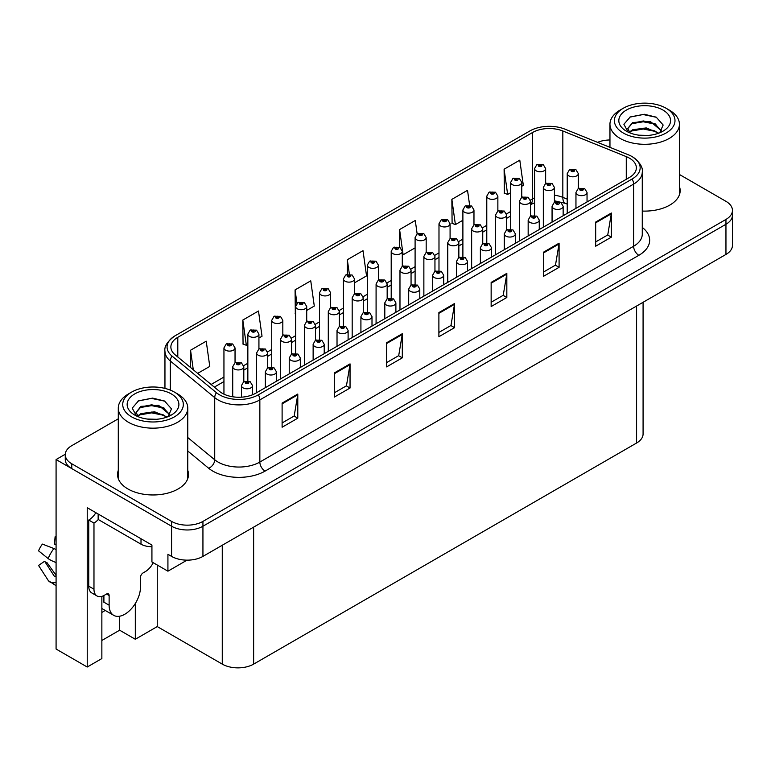 <?xml version="1.0" encoding="UTF-8"?>
<svg xmlns="http://www.w3.org/2000/svg" width="771" height="771" viewBox="0 0 771 771"><rect width="100%" height="100%" fill="white"/><g stroke="black" fill="none" stroke-linecap="round" stroke-linejoin="round"><path stroke-width="1.16" d="M101.859 612.425A23.65 13.656 120 0 0 102.909 611.866A23.65 13.656 120 0 0 105.145 610.391M101.859 596.349L101.859 658.569L87.229 667.021L87.229 507.703L151.926 545.058L151.926 561.953L167.924 571.186L167.924 554.291L171.576 556.402A22.176 12.799 0 0 0 202.937 556.402L725.954 254.44A22.176 12.799 0 0 0 732.45 245.39L732.45 215.215A22.176 12.799 0 0 1 725.954 224.265A22.176 12.799 0 0 0 732.45 215.215L732.45 210.387A22.176 12.799 0 0 0 725.954 201.337L679.424 174.477M187.035 560.151L167.924 571.186M118.291 418.807L71.761 445.667A22.176 12.799 0 0 0 65.265 454.726A22.176 12.799 0 0 0 71.761 463.776L171.576 521.408A22.176 12.799 0 0 0 202.937 521.408L202.937 526.227L725.954 224.265L202.937 526.227A22.176 12.799 0 0 1 171.576 526.227A22.176 12.799 0 0 0 202.937 526.227L202.937 556.402M87.229 667.021L56.081 649.037L56.081 459.555L171.576 526.227L71.761 468.604A22.176 12.799 0 0 1 65.265 459.555L65.265 454.726M65.284 454.235L56.081 459.555M643.081 302.29L643.081 433.967A22.176 12.799 180 0 1 636.595 443.017L253.63 664.12A22.176 12.799 180 0 1 222.27 664.12L157.255 626.582L157.255 565.037M157.255 626.582L135.311 639.255L135.311 603.52M101.859 640.47L119.63 630.206L135.311 639.255M119.63 630.206L119.63 616.222M118.291 470.329A35.476 20.48 0 0 0 117.549 474.483A35.476 20.48 0 0 0 127.938 488.968A35.476 20.48 0 0 0 166.603 493.411A35.476 20.48 0 0 0 188.5 474.483A35.476 20.48 0 0 0 187.767 470.329M118.291 475.158A35.476 20.48 0 0 0 117.799 476.902M629.435 158.161A23.65 13.656 180 0 1 636.354 167.818A23.65 13.656 180 0 1 629.435 177.465L255.664 393.258A23.65 13.656 180 0 1 219.571 391.437L175.142 354.814A23.65 13.656 180 0 1 170.873 346.979A23.65 13.656 180 0 1 177.793 337.322L532.539 132.516A23.65 13.656 180 0 1 562.83 130.983L626.274 156.629A23.65 13.656 180 0 1 629.435 158.161M632.114 156.609A27.448 15.844 0 0 0 628.452 154.836L565.008 129.181A27.448 15.844 0 0 0 529.85 130.964L175.113 335.77A27.448 15.844 0 0 0 174.728 335.992A27.448 15.844 0 0 0 172.029 356.067L216.458 392.699A27.448 15.844 0 0 0 258.352 394.81L632.114 179.017A27.448 15.844 0 0 0 632.499 156.831A27.448 15.844 0 0 0 632.114 156.609M282.109 403.098L282.109 427.24L297.789 418.181L297.789 394.048L282.109 403.098M282.109 422.951L294.185 415.983L297.722 394.848A5.908 3.412 -120 0 0 297.789 394.048M294.079 416.041L297.789 418.181M334.373 372.923L334.373 397.065L350.044 388.015L350.044 363.873L334.373 372.923M334.373 392.776L346.449 385.808L349.986 364.673A5.908 3.412 -120 0 0 350.044 363.873M346.343 385.866L350.044 388.015M386.628 342.758L386.628 366.89L402.308 357.84L402.308 333.698L386.628 342.758M386.628 362.611L398.703 355.633L402.24 334.508A5.908 3.412 -120 0 0 402.308 333.698M398.597 355.701L402.308 357.84M595.675 222.067L595.675 246.2L611.345 237.15L611.345 213.018L595.675 222.067M595.675 241.921L607.75 234.953L611.287 213.818A5.908 3.412 -120 0 0 611.345 213.018M607.644 235.01L611.345 237.15M543.41 252.233L543.41 276.375L559.091 267.325L559.091 243.183L543.41 252.233M543.41 272.096L555.486 265.118L559.023 243.983A5.908 3.412 -120 0 0 559.091 243.183M555.38 265.185L559.091 267.325M491.146 282.408L491.146 306.55L506.826 297.5L506.826 273.358L491.146 282.408M491.146 302.261L503.222 295.293L506.769 274.158A5.908 3.412 -120 0 0 506.826 273.358M503.116 295.351L506.826 297.5M438.892 312.583L438.892 336.715L454.572 327.665L454.572 303.533L438.892 312.583M438.892 332.436L450.968 325.468L454.505 304.333A5.908 3.412 -120 0 0 454.572 303.533M450.862 325.526L454.572 327.665M642.272 211.061A35.476 20.48 0 0 0 680.167 190.63A35.476 20.48 0 0 0 679.424 186.466M202.937 521.408L725.954 219.436A22.176 12.799 0 0 0 732.45 210.387M609.957 139.965A22.176 12.799 0 0 0 597.564 142.346M258.931 338.016L262.024 336.233L258.487 311.012L242.807 320.061L243.058 344.059M197.675 373.386L209.77 366.408L206.223 341.187L190.553 350.236L190.553 367.507M417.14 233.815L415.27 220.496L399.59 229.546L399.59 247.221M469.635 205.308L467.525 190.321L451.854 199.371L452.105 223.368M521.755 186.283L523.326 185.368L519.789 160.156L504.109 169.206L504.359 193.193M306.713 310.434L314.289 306.058L310.752 280.837L295.071 289.896L295.322 313.884M354.506 282.841L366.543 275.893L363.006 250.671L347.326 259.721L347.326 274.37M347.326 259.721L349.359 274.177M399.59 229.546L403.127 254.767L415.097 247.857M403.127 254.767L402.289 254.459M451.854 199.371L455.391 224.592L462.889 220.265M455.391 224.592L451.854 223.272M504.109 169.206L507.646 194.427L510.672 192.683M507.646 194.427L504.109 193.097M295.63 313.999L295.071 313.787M295.071 289.896L296.96 303.379M242.807 320.061L246.344 345.283L247.848 344.425M246.344 345.283L242.807 343.962M190.553 350.236L193.29 369.772M188.259 476.902A35.476 20.48 0 0 0 187.767 475.158M679.916 193.039A35.476 20.48 0 0 0 679.424 191.295M545.646 183.498L545.646 168.579A5.542 3.2 180 0 1 542.225 171.528A5.542 3.2 180 0 1 536.192 170.834A5.542 3.2 180 0 1 534.563 168.579L536.78 164.724A3.691 2.226 57.8 0 1 538.746 164.84A1.85 1.07 0 0 0 538.804 166.314A1.85 1.07 0 0 0 541.415 166.314A1.85 1.07 0 0 0 541.415 164.801A1.85 1.07 0 0 0 538.862 164.772L540.847 165.553L539.584 165.861L539.613 165.245M538.862 164.772A3.691 2.043 -117.9 0 0 537.127 164.522A3.691 2.043 -117.9 0 0 536.973 164.628M539.565 165.842L538.746 164.84M539.584 165.861L539.565 165.273M578.317 188.538L578.317 173.61A5.542 3.2 180 0 1 574.896 176.569A5.542 3.2 180 0 1 568.853 175.875A5.542 3.2 180 0 1 567.225 173.61L569.441 169.765A3.691 2.226 57.8 0 1 571.407 169.88A1.85 1.07 0 0 0 571.465 171.355A1.85 1.07 0 0 0 574.077 171.355A1.85 1.07 0 0 0 574.077 169.842A1.85 1.07 0 0 0 571.523 169.813L573.508 170.593L572.246 170.902L571.407 169.88M572.275 170.911L572.275 170.285M571.523 169.813A3.691 2.043 -117.9 0 0 569.798 169.562A3.691 2.043 -117.9 0 0 569.634 169.668M572.227 170.883L572.227 170.304M587.039 201.944L587.039 192.471A5.542 3.2 180 0 1 583.618 195.429A5.542 3.2 180 0 1 577.575 194.735A5.542 3.2 180 0 1 575.956 192.471L578.163 188.625A3.691 2.226 57.8 0 1 580.139 188.731A1.85 1.07 0 0 0 580.187 190.206A1.85 1.07 0 0 0 582.809 190.206A1.85 1.07 0 0 0 582.809 188.702A1.85 1.07 0 0 0 580.245 188.664L582.24 189.454L580.977 189.753L580.997 189.136M580.245 188.664A3.691 2.043 -117.9 0 0 578.52 188.423A3.691 2.043 -117.9 0 0 578.356 188.519M580.948 189.743L580.139 188.731M580.977 189.753L580.948 189.165M521.755 197.299L521.755 182.37A5.542 3.2 180 0 1 518.334 185.329A5.542 3.2 180 0 1 512.291 184.635A5.542 3.2 180 0 1 510.672 182.37L512.879 178.525A3.691 2.226 57.8 0 1 514.855 178.631A1.85 1.07 0 0 0 514.912 180.106A1.85 1.07 0 0 0 517.524 180.106A1.85 1.07 0 0 0 517.524 178.602A1.85 1.07 0 0 0 514.97 178.564L516.734 179.055L515.693 179.653L515.712 179.036M514.97 178.564A3.691 2.043 -117.9 0 0 513.235 178.313A3.691 2.043 -117.9 0 0 513.072 178.419M515.674 179.643L514.855 178.631M515.693 179.653L515.674 179.065M497.864 211.09L497.864 196.162A5.542 3.2 180 0 1 494.442 199.12A5.542 3.2 180 0 1 488.4 198.426A5.542 3.2 180 0 1 486.78 196.162L488.987 192.316A3.691 2.226 57.8 0 1 490.963 192.422A1.85 1.07 0 0 0 491.011 193.897A1.85 1.07 0 0 0 493.623 193.897A1.85 1.07 0 0 0 493.623 192.393A1.85 1.07 0 0 0 491.069 192.364L493.064 193.145L491.802 193.444L490.963 192.422M491.821 193.463L491.821 192.837M491.069 192.364A3.691 2.043 -117.9 0 0 489.344 192.114A3.691 2.043 -117.9 0 0 489.18 192.22M491.773 193.434L491.773 192.856M473.972 224.881L473.972 209.963A5.542 3.2 180 0 1 470.551 212.912A5.542 3.2 180 0 1 464.508 212.218A5.542 3.2 180 0 1 462.889 209.963L465.096 206.108A3.691 2.226 57.8 0 1 467.062 206.223A1.85 1.07 0 0 0 467.12 207.698A1.85 1.07 0 0 0 469.732 207.698A1.85 1.07 0 0 0 469.732 206.185A1.85 1.07 0 0 0 467.178 206.156L469.163 206.946L467.901 207.245L467.062 206.223M467.93 207.254L467.93 206.628M467.178 206.156A3.691 2.043 -117.9 0 0 465.453 205.905A3.691 2.043 -117.9 0 0 465.289 206.011M467.881 207.226L467.881 206.657M450.081 238.682L450.081 223.754A5.542 3.2 180 0 1 446.66 226.713A5.542 3.2 180 0 1 440.617 226.019A5.542 3.2 180 0 1 438.988 223.754L441.205 219.908A3.691 2.226 57.8 0 1 443.171 220.014A1.85 1.07 0 0 0 443.229 221.489A1.85 1.07 0 0 0 445.84 221.489A1.85 1.07 0 0 0 445.84 219.986A1.85 1.07 0 0 0 443.286 219.947L445.272 220.737L444.009 221.036L443.171 220.014M444.038 221.055L444.038 220.419M443.286 219.947A3.691 2.043 -117.9 0 0 441.561 219.696A3.691 2.043 -117.9 0 0 441.397 219.802M444.009 221.036L443.99 220.448M554.416 202.339L554.416 187.411A5.542 3.2 180 0 1 550.995 190.37A5.542 3.2 180 0 1 544.962 189.676A5.542 3.2 180 0 1 543.333 187.411L545.54 183.565A3.691 2.226 57.8 0 1 547.516 183.671A1.85 1.07 0 0 0 547.574 185.146A1.85 1.07 0 0 0 550.186 185.146A1.85 1.07 0 0 0 550.186 183.633A1.85 1.07 0 0 0 547.632 183.604L549.395 184.086L548.354 184.693L548.374 184.076M547.632 183.604A3.691 2.043 -117.9 0 0 545.897 183.353A3.691 2.043 -117.9 0 0 545.743 183.459M548.335 184.683L547.516 183.671M548.354 184.693L548.335 184.105M530.525 216.131L530.525 201.202A5.542 3.2 180 0 1 527.104 204.161A5.542 3.2 180 0 1 521.061 203.467A5.542 3.2 180 0 1 519.442 201.202L521.649 197.357A3.691 2.226 57.8 0 1 523.625 197.463A1.85 1.07 0 0 0 523.673 198.937A1.85 1.07 0 0 0 526.294 198.937A1.85 1.07 0 0 0 526.294 197.434A1.85 1.07 0 0 0 523.731 197.395L525.726 198.186L524.463 198.484L524.482 197.868M523.731 197.395A3.691 2.043 -117.9 0 0 522.006 197.154A3.691 2.043 -117.9 0 0 521.842 197.251M524.434 198.475L523.625 197.463M524.463 198.484L524.434 197.896M506.634 229.931L506.634 214.993A5.542 3.2 180 0 1 503.212 217.952A5.542 3.2 180 0 1 497.17 217.258A5.542 3.2 180 0 1 495.551 214.993L497.758 211.148A3.691 2.226 57.8 0 1 499.724 211.264A1.85 1.07 0 0 0 499.781 212.738A1.85 1.07 0 0 0 502.393 212.738A1.85 1.07 0 0 0 502.393 211.225A1.85 1.07 0 0 0 499.839 211.196L501.825 211.977L500.572 212.285L499.724 211.264M500.591 212.295L500.591 211.668M499.839 211.196A3.691 2.043 -117.9 0 0 498.114 210.946A3.691 2.043 -117.9 0 0 497.95 211.052M500.543 212.266L500.543 211.688M482.742 243.723L482.742 228.794A5.542 3.2 180 0 1 479.321 231.753A5.542 3.2 180 0 1 473.278 231.059A5.542 3.2 180 0 1 471.65 228.794L473.866 224.949A3.691 2.226 57.8 0 1 475.832 225.055A1.85 1.07 0 0 0 475.89 226.529A1.85 1.07 0 0 0 478.502 226.529A1.85 1.07 0 0 0 478.502 225.016A1.85 1.07 0 0 0 475.948 224.987L477.933 225.778L476.671 226.076L475.832 225.055M476.7 226.086L476.7 225.46M475.948 224.987A3.691 2.043 -117.9 0 0 474.223 224.737A3.691 2.043 -117.9 0 0 474.059 224.843M476.651 226.067L476.651 225.489M563.148 215.735L563.148 206.262A5.542 3.2 180 0 1 559.727 209.22A5.542 3.2 180 0 1 553.684 208.527A5.542 3.2 180 0 1 552.065 206.262L554.272 202.416A3.691 2.226 57.8 0 1 556.238 202.532A1.85 1.07 0 0 0 556.296 204.007A1.85 1.07 0 0 0 558.908 204.007A1.85 1.07 0 0 0 558.908 202.494A1.85 1.07 0 0 0 556.354 202.465L558.127 202.946L557.086 203.554L557.105 202.937M556.354 202.465A3.691 2.043 -117.9 0 0 554.628 202.214A3.691 2.043 -117.9 0 0 554.465 202.32M557.057 203.534L556.238 202.532M557.086 203.554L557.057 202.956M539.257 229.536L539.257 220.063A5.542 3.2 180 0 1 535.835 223.021A5.542 3.2 180 0 1 529.793 222.327A5.542 3.2 180 0 1 528.164 220.063L530.381 216.217A3.691 2.226 57.8 0 1 532.347 216.323A1.85 1.07 0 0 0 532.404 217.798A1.85 1.07 0 0 0 535.016 217.798A1.85 1.07 0 0 0 535.016 216.285A1.85 1.07 0 0 0 532.462 216.256L534.448 217.046L533.185 217.345L532.347 216.323M533.214 217.355L533.214 216.728M532.462 216.256A3.691 2.043 -117.9 0 0 530.737 216.005A3.691 2.043 -117.9 0 0 530.573 216.111M533.166 217.335L533.166 216.757M515.365 243.328L515.365 233.854A5.542 3.2 180 0 1 511.934 236.813A5.542 3.2 180 0 1 505.901 236.119A5.542 3.2 180 0 1 504.273 233.854L506.489 230.009A3.691 2.226 57.8 0 1 508.455 230.115A1.85 1.07 0 0 0 508.513 231.589A1.85 1.07 0 0 0 511.125 231.589A1.85 1.07 0 0 0 511.125 230.086A1.85 1.07 0 0 0 508.571 230.047L510.556 230.837L509.294 231.136L508.455 230.115M509.323 231.155L509.323 230.519M508.571 230.047A3.691 2.043 -117.9 0 0 506.846 229.806A3.691 2.043 -117.9 0 0 506.682 229.903M509.274 231.127L509.274 230.548M491.464 257.119L491.464 247.645A5.542 3.2 180 0 1 488.043 250.604A5.542 3.2 180 0 1 482 249.91A5.542 3.2 180 0 1 480.381 247.645L482.588 243.8A3.691 2.226 57.8 0 1 484.564 243.915A1.85 1.07 0 0 0 484.622 245.39A1.85 1.07 0 0 0 487.233 245.39A1.85 1.07 0 0 0 487.233 243.877A1.85 1.07 0 0 0 484.68 243.848L486.665 244.629L485.402 244.937L484.564 243.915M485.422 244.947L485.422 244.32M484.68 243.848A3.691 2.043 -117.9 0 0 482.945 243.597A3.691 2.043 -117.9 0 0 482.781 243.703M485.402 244.937L485.383 244.349M648.054 135.436L638.957 135.185M641.539 135.445L645.443 135.551M658.733 133.171L646.271 127.919L632.673 129.74L629.271 132.149M658.357 133.306L654.656 130.848L643.351 128.198L632.23 130.444M661.576 130.858L650.261 121.452L632.673 122.493L627.69 128.526L630.158 132.978M627.7 128.747L632.374 123.129L643.409 120.951L654.762 123.649L661.489 130.964M629.502 132.39L632.413 130.347M669.257 110.06L666.115 108.258A30.3 17.492 180 0 1 666.115 132.998A30.3 17.492 180 0 1 623.267 132.998A30.3 17.492 180 0 1 623.267 108.258A30.3 17.492 180 0 1 666.115 108.258L669.257 110.06A34.734 20.056 180 0 1 679.424 124.247A34.734 20.056 180 0 1 669.257 138.423A34.734 20.056 180 0 1 620.125 138.423A34.734 20.056 180 0 1 609.957 124.247A34.734 20.056 180 0 1 620.125 110.06L623.267 108.258M626.399 110.06A25.867 14.938 180 0 1 662.983 110.06A25.867 14.938 180 0 1 662.983 131.186A25.867 14.938 180 0 1 626.399 131.186A25.867 14.938 180 0 1 626.399 110.06M659.716 132.785L663.156 125.008L656.227 117.163L644.267 114.253L630.235 116.951L623.884 124.285L628.172 132.111M655.967 124.314L643.265 121.779L631.189 123.803M656.545 117.327L643.12 114.532L629.917 117.115M655.938 131.542L643.303 129.017L631.179 131.051M156.388 419.289L147.29 419.048M149.873 419.308L153.786 419.414M167.066 417.024L154.605 411.781L141.006 413.593L137.604 416.003M166.69 417.169L162.999 414.702L151.685 412.051L140.563 414.306M169.909 414.721L158.595 405.315L141.006 406.356L136.033 412.389L138.491 416.841M136.033 412.61L141.006 406.837L151.742 404.814L163.095 407.512L169.822 414.827M137.836 416.253L140.746 414.21M177.59 393.923L174.458 392.111A30.3 17.492 180 0 1 174.458 392.111A30.3 17.492 180 0 1 174.448 416.851A30.3 17.492 180 0 1 131.6 416.851A30.3 17.492 180 0 1 131.6 392.111A30.3 17.492 180 0 1 174.448 392.111L177.59 393.923A34.734 20.056 180 0 1 187.767 408.11A34.734 20.056 180 0 1 177.59 422.286A34.734 20.056 180 0 1 128.468 422.286A34.734 20.056 180 0 1 118.291 408.11A34.734 20.056 180 0 1 128.468 393.923L131.6 392.111M134.732 393.923A25.867 14.938 180 0 1 171.316 393.923A25.867 14.938 180 0 1 171.316 415.049A25.867 14.938 180 0 1 134.732 415.049A25.867 14.938 180 0 1 134.732 393.923M168.049 416.639L171.49 408.871L164.56 401.016L152.6 398.106L138.568 400.814L132.217 408.148L136.506 415.974M164.3 408.177L151.598 405.642L139.522 407.666M164.888 401.19L151.453 398.395L138.26 400.978M164.271 415.405L151.636 412.88L139.512 414.914M109.125 595.54L106.514 594.027A3.691 2.13 -60 0 1 108.364 593.843A3.691 2.13 -60 0 1 109.125 595.54L109.125 605.196A22.176 12.799 120 0 0 113.722 615.345A22.176 12.799 120 0 0 124.806 614.246A22.176 12.799 120 0 0 140.486 587.088L140.486 577.44A3.691 2.13 -60 0 1 143.098 572.911L145.189 571.706A14.784 8.539 -60 0 0 153.227 562.705M103.902 601.573L103.381 601.872L103.902 602.18L103.902 595.52M103.381 601.872A22.176 12.799 -60 0 1 103.902 596.937M56.081 575.908A8.134 6.467 -37.9 0 0 55.849 575.985L54.924 576.284A0.742 0.588 142.1 0 1 54.221 576.101L44.622 561.249A10.139 5.85 120 0 0 46.935 562.589L56.081 575.272M56.081 544.779A10.139 5.85 120 0 0 54.49 544.143L56.081 544.23M44.622 561.249L38.55 565.451L48.149 580.303A8.134 6.467 -37.9 0 0 48.409 580.669A8.134 6.467 -37.9 0 0 55.849 582.365L56.081 582.288M56.081 549.636A8.134 1.513 37.7 0 0 53.931 548.547L42.434 544.095A17.001 9.811 120 0 0 38.55 550.831L48.149 558.561A8.134 1.513 -157.7 0 0 55.849 562.445L56.081 562.531M56.081 536.838L55.098 536.789L54.49 544.143M106.514 594.027L104.422 595.241A14.784 8.539 -60 0 1 97.03 595.973L91.807 592.957A14.784 8.539 -60 0 1 88.742 586.182L88.742 520.049A14.784 8.539 120 0 0 95.874 512.696M98.274 519.509A14.784 8.539 -60 0 1 93.975 523.066L88.742 520.049M97.03 595.973A14.784 8.539 -60 0 1 93.975 589.198L93.975 523.066M141.006 538.756L141.006 544.181A14.784 8.529 0 0 0 151.926 546.678M98.148 514.016L98.148 519.442L141.006 544.181M426.18 252.474L426.18 237.545A5.542 3.2 180 0 1 422.759 240.504A5.542 3.2 180 0 1 416.725 239.81A5.542 3.2 180 0 1 415.097 237.545L417.313 233.7A3.691 2.226 57.8 0 1 419.279 233.806A1.85 1.07 0 0 0 419.337 235.29A1.85 1.07 0 0 0 421.949 235.29A1.85 1.07 0 0 0 421.949 233.777A1.85 1.07 0 0 0 419.395 233.748L421.38 234.529L420.118 234.837L419.279 233.806M420.137 234.847L420.137 234.22M419.395 233.748A3.691 2.043 -117.9 0 0 417.66 233.497A3.691 2.043 -117.9 0 0 417.506 233.603M420.118 234.837L420.099 234.239M402.289 266.265L402.289 251.346A5.542 3.2 180 0 1 398.867 254.295A5.542 3.2 180 0 1 392.825 253.601A5.542 3.2 180 0 1 391.205 251.346L393.412 247.501A3.691 2.226 57.8 0 1 395.388 247.607A1.85 1.07 0 0 0 395.436 249.081A1.85 1.07 0 0 0 398.058 249.081A1.85 1.07 0 0 0 398.058 247.568A1.85 1.07 0 0 0 395.504 247.539L397.267 248.021L396.227 248.628L396.246 248.011M395.504 247.539A3.691 2.043 -117.9 0 0 393.769 247.289A3.691 2.043 -117.9 0 0 393.605 247.395M396.207 248.619L395.388 247.607M396.227 248.628L396.207 248.04M378.397 280.066L378.397 265.137A5.542 3.2 180 0 1 374.976 268.096A5.542 3.2 180 0 1 368.933 267.402A5.542 3.2 180 0 1 367.314 265.137L369.521 261.292A3.691 2.226 57.8 0 1 371.487 261.398A1.85 1.07 0 0 0 371.545 262.872A1.85 1.07 0 0 0 374.157 262.872A1.85 1.07 0 0 0 374.157 261.369A1.85 1.07 0 0 0 371.603 261.33L373.598 262.121L372.335 262.419L372.354 261.803M371.603 261.33A3.691 2.043 -117.9 0 0 369.878 261.09A3.691 2.043 -117.9 0 0 369.714 261.186M372.306 262.41L371.487 261.398M372.335 262.419L372.306 261.832M458.851 257.514L458.851 242.586A5.542 3.2 180 0 1 455.42 245.544A5.542 3.2 180 0 1 449.387 244.85A5.542 3.2 180 0 1 447.758 242.586L449.975 238.74A3.691 2.226 57.8 0 1 451.941 238.846A1.85 1.07 0 0 0 451.999 240.321A1.85 1.07 0 0 0 454.611 240.321A1.85 1.07 0 0 0 454.611 238.817A1.85 1.07 0 0 0 452.057 238.779L454.042 239.569L452.779 239.868L451.941 238.846M452.808 239.887L452.808 239.251M452.057 238.779A3.691 2.043 -117.9 0 0 450.331 238.538A3.691 2.043 -117.9 0 0 450.168 238.644M452.779 239.868L452.76 239.28M434.95 271.315L434.95 256.386A5.542 3.2 180 0 1 431.529 259.335A5.542 3.2 180 0 1 425.486 258.642A5.542 3.2 180 0 1 423.867 256.386L426.074 252.531A3.691 2.226 57.8 0 1 428.05 252.647A1.85 1.07 0 0 0 428.107 254.122A1.85 1.07 0 0 0 430.719 254.122A1.85 1.07 0 0 0 430.719 252.609A1.85 1.07 0 0 0 428.165 252.58L430.151 253.36L428.888 253.669L428.05 252.647M428.907 253.678L428.907 253.052M428.165 252.58A3.691 2.043 -117.9 0 0 426.43 252.329A3.691 2.043 -117.9 0 0 426.267 252.435M428.888 253.669L428.869 253.081M411.059 285.106L411.059 270.178A5.542 3.2 180 0 1 407.637 273.136A5.542 3.2 180 0 1 401.595 272.442A5.542 3.2 180 0 1 399.976 270.178L402.183 266.332A3.691 2.226 57.8 0 1 404.158 266.438A1.85 1.07 0 0 0 404.206 267.913A1.85 1.07 0 0 0 406.828 267.913A1.85 1.07 0 0 0 406.828 266.409A1.85 1.07 0 0 0 404.264 266.371L406.259 267.161L404.997 267.46L404.158 266.438M405.016 267.47L405.016 266.843M404.264 266.371A3.691 2.043 -117.9 0 0 402.539 266.12A3.691 2.043 -117.9 0 0 402.375 266.226M404.968 267.45L404.968 266.872M387.167 298.897L387.167 283.969A5.542 3.2 180 0 1 383.746 286.928A5.542 3.2 180 0 1 377.703 286.234A5.542 3.2 180 0 1 376.084 283.969L378.291 280.124A3.691 2.226 57.8 0 1 380.257 280.23A1.85 1.07 0 0 0 380.315 281.704A1.85 1.07 0 0 0 382.927 281.704A1.85 1.07 0 0 0 382.927 280.201A1.85 1.07 0 0 0 380.373 280.172L382.146 280.654L381.105 281.251L381.125 280.644M380.373 280.172A3.691 2.043 -117.9 0 0 378.648 279.921A3.691 2.043 -117.9 0 0 378.484 280.027M381.076 281.242L380.257 280.23M381.105 281.251L381.076 280.663M467.573 270.92L467.573 261.446A5.542 3.2 180 0 1 464.152 264.405A5.542 3.2 180 0 1 458.109 263.711A5.542 3.2 180 0 1 456.49 261.446L458.697 257.601A3.691 2.226 57.8 0 1 460.673 257.707A1.85 1.07 0 0 0 460.721 259.181A1.85 1.07 0 0 0 463.342 259.181A1.85 1.07 0 0 0 463.342 257.678A1.85 1.07 0 0 0 460.779 257.639L462.773 258.43L461.511 258.728L460.673 257.707M461.53 258.738L461.53 258.112M460.779 257.639A3.691 2.043 -117.9 0 0 459.053 257.389A3.691 2.043 -117.9 0 0 458.89 257.495M461.511 258.728L461.482 258.14M443.682 284.711L443.682 275.237A5.542 3.2 180 0 1 440.26 278.196A5.542 3.2 180 0 1 434.218 277.502A5.542 3.2 180 0 1 432.598 275.237L434.805 271.392A3.691 2.226 57.8 0 1 436.772 271.498A1.85 1.07 0 0 0 436.829 272.973A1.85 1.07 0 0 0 439.441 272.973A1.85 1.07 0 0 0 439.441 271.469A1.85 1.07 0 0 0 436.887 271.44L438.872 272.221L437.62 272.52L436.772 271.498M437.639 272.539L437.639 271.903M436.887 271.44A3.691 2.043 -117.9 0 0 435.162 271.19A3.691 2.043 -117.9 0 0 434.998 271.296M437.591 272.51L437.591 271.932M419.79 298.502L419.79 289.038A5.542 3.2 180 0 1 416.369 291.987A5.542 3.2 180 0 1 410.326 291.293A5.542 3.2 180 0 1 408.697 289.038L410.914 285.183A3.691 2.226 57.8 0 1 412.88 285.299A1.85 1.07 0 0 0 412.938 286.773A1.85 1.07 0 0 0 415.55 286.773A1.85 1.07 0 0 0 415.55 285.26A1.85 1.07 0 0 0 412.996 285.231L414.981 286.012L413.719 286.32L413.748 285.704M412.996 285.231A3.691 2.043 -117.9 0 0 411.271 284.981A3.691 2.043 -117.9 0 0 411.107 285.087M413.699 286.301L412.88 285.299M413.719 286.32L413.699 285.733M395.889 312.303L395.889 302.83A5.542 3.2 180 0 1 392.468 305.788A5.542 3.2 180 0 1 386.435 305.094A5.542 3.2 180 0 1 384.806 302.83L387.023 298.984A3.691 2.226 57.8 0 1 388.989 299.09A1.85 1.07 0 0 0 389.047 300.565A1.85 1.07 0 0 0 391.658 300.565A1.85 1.07 0 0 0 391.658 299.061A1.85 1.07 0 0 0 389.104 299.023L391.09 299.813L389.827 300.112L389.856 299.495M389.104 299.023A3.691 2.043 -117.9 0 0 387.37 298.772A3.691 2.043 -117.9 0 0 387.215 298.878M389.808 300.102L388.989 299.09M389.827 300.112L389.808 299.524M354.506 293.857L354.506 278.929A5.542 3.2 180 0 1 351.084 281.887A5.542 3.2 180 0 1 345.042 281.193A5.542 3.2 180 0 1 343.413 278.929L345.63 275.083A3.691 2.226 57.8 0 1 347.596 275.199A1.85 1.07 0 0 0 347.654 276.673A1.85 1.07 0 0 0 350.265 276.673A1.85 1.07 0 0 0 350.265 275.16A1.85 1.07 0 0 0 347.711 275.131L349.697 275.912L348.434 276.22L348.463 275.604M347.711 275.131A3.691 2.043 -117.9 0 0 345.986 274.881A3.691 2.043 -117.9 0 0 345.822 274.987M348.415 276.201L347.596 275.199M348.434 276.22L348.415 275.623M330.614 307.658L330.614 292.729A5.542 3.2 180 0 1 327.193 295.688A5.542 3.2 180 0 1 321.15 294.994A5.542 3.2 180 0 1 319.522 292.729L321.738 288.884A3.691 2.226 57.8 0 1 323.704 288.99A1.85 1.07 0 0 0 323.762 290.465A1.85 1.07 0 0 0 326.374 290.465A1.85 1.07 0 0 0 326.374 288.952A1.85 1.07 0 0 0 323.82 288.923L325.805 289.713L324.543 290.012L323.704 288.99M324.572 290.021L324.572 289.395M323.82 288.923A3.691 2.043 -117.9 0 0 322.095 288.672A3.691 2.043 -117.9 0 0 321.931 288.778M324.543 290.012L324.524 289.424M306.713 321.449L306.713 306.521A5.542 3.2 180 0 1 303.292 309.479A5.542 3.2 180 0 1 297.259 308.785A5.542 3.2 180 0 1 295.63 306.521L297.837 302.675A3.691 2.226 57.8 0 1 299.813 302.781A1.85 1.07 0 0 0 299.871 304.256A1.85 1.07 0 0 0 302.483 304.256A1.85 1.07 0 0 0 302.483 302.752A1.85 1.07 0 0 0 299.929 302.714L301.914 303.504L300.651 303.803L299.813 302.781M300.671 303.822L300.671 303.186M299.929 302.714A3.691 2.043 -117.9 0 0 298.194 302.473A3.691 2.043 -117.9 0 0 298.03 302.569M300.632 303.793L300.632 303.215M282.822 335.24L282.822 320.312A5.542 3.2 180 0 1 279.401 323.271A5.542 3.2 180 0 1 273.358 322.577A5.542 3.2 180 0 1 271.739 320.312L273.946 316.467A3.691 2.226 57.8 0 1 275.922 316.582A1.85 1.07 0 0 0 275.97 318.057A1.85 1.07 0 0 0 278.591 318.057A1.85 1.07 0 0 0 278.591 316.544A1.85 1.07 0 0 0 276.028 316.515L278.023 317.295L276.76 317.604L275.922 316.582M276.779 317.613L276.779 316.987M276.028 316.515A3.691 2.043 -117.9 0 0 274.303 316.264A3.691 2.043 -117.9 0 0 274.139 316.37M276.76 317.604L276.731 317.016M258.931 349.041L258.931 334.113A5.542 3.2 180 0 1 255.509 337.072A5.542 3.2 180 0 1 249.467 336.378A5.542 3.2 180 0 1 247.848 334.113L250.055 330.267A3.691 2.226 57.8 0 1 252.021 330.374A1.85 1.07 0 0 0 252.078 331.848A1.85 1.07 0 0 0 254.69 331.848A1.85 1.07 0 0 0 254.69 330.345A1.85 1.07 0 0 0 252.136 330.306L253.91 330.788L252.869 331.395L252.888 330.778M252.136 330.306A3.691 2.043 -117.9 0 0 250.411 330.055A3.691 2.043 -117.9 0 0 250.247 330.161M252.84 331.385L252.021 330.374M252.869 331.395L252.84 330.807M235.039 362.833L235.039 347.904A5.542 3.2 180 0 1 231.618 350.863A5.542 3.2 180 0 1 225.575 350.169A5.542 3.2 180 0 1 223.947 347.904L226.163 344.059A3.691 2.226 57.8 0 1 228.129 344.165A1.85 1.07 0 0 0 228.187 345.639A1.85 1.07 0 0 0 230.799 345.639A1.85 1.07 0 0 0 230.799 344.136A1.85 1.07 0 0 0 228.245 344.107L230.23 344.888L228.968 345.186L228.129 344.165M228.997 345.206L228.997 344.57M228.245 344.107A3.691 2.043 -117.9 0 0 226.52 343.856A3.691 2.043 -117.9 0 0 226.356 343.962M228.948 345.177L228.948 344.598M363.276 312.698L363.276 297.77A5.542 3.2 180 0 1 359.855 300.719A5.542 3.2 180 0 1 353.812 300.025A5.542 3.2 180 0 1 352.183 297.77L354.4 293.915A3.691 2.226 57.8 0 1 356.366 294.03A1.85 1.07 0 0 0 356.424 295.505A1.85 1.07 0 0 0 359.035 295.505A1.85 1.07 0 0 0 359.035 293.992A1.85 1.07 0 0 0 356.481 293.963L358.467 294.753L357.204 295.052L357.233 294.435M356.481 293.963A3.691 2.043 -117.9 0 0 354.756 293.712A3.691 2.043 -117.9 0 0 354.593 293.818M357.185 295.033L356.366 294.03M357.204 295.052L357.185 294.464M339.375 326.49L339.375 311.561A5.542 3.2 180 0 1 335.954 314.52A5.542 3.2 180 0 1 329.921 313.826A5.542 3.2 180 0 1 328.292 311.561L330.508 307.716A3.691 2.226 57.8 0 1 332.474 307.822A1.85 1.07 0 0 0 332.532 309.296A1.85 1.07 0 0 0 335.144 309.296A1.85 1.07 0 0 0 335.144 307.793A1.85 1.07 0 0 0 332.59 307.754L334.575 308.545L333.313 308.843L332.474 307.822M333.342 308.863L333.342 308.227M332.59 307.754A3.691 2.043 -117.9 0 0 330.855 307.504A3.691 2.043 -117.9 0 0 330.701 307.61M333.313 308.843L333.294 308.255M315.484 340.281L315.484 325.352A5.542 3.2 180 0 1 312.062 328.311A5.542 3.2 180 0 1 306.02 327.617A5.542 3.2 180 0 1 304.4 325.352L306.607 321.507A3.691 2.226 57.8 0 1 308.583 321.613A1.85 1.07 0 0 0 308.641 323.097A1.85 1.07 0 0 0 311.253 323.097A1.85 1.07 0 0 0 311.253 321.584A1.85 1.07 0 0 0 308.699 321.555L310.684 322.336L309.422 322.644L308.583 321.613M309.441 322.654L309.441 322.027M308.699 321.555A3.691 2.043 -117.9 0 0 306.964 321.305A3.691 2.043 -117.9 0 0 306.8 321.411M309.402 322.625L309.402 322.047M291.592 354.082L291.592 339.153A5.542 3.2 180 0 1 288.171 342.102A5.542 3.2 180 0 1 282.128 341.408A5.542 3.2 180 0 1 280.509 339.153L282.716 335.298A3.691 2.226 57.8 0 1 284.692 335.414A1.85 1.07 0 0 0 284.74 336.888A1.85 1.07 0 0 0 287.352 336.888A1.85 1.07 0 0 0 287.352 335.375A1.85 1.07 0 0 0 284.798 335.346L286.793 336.137L285.53 336.435L284.692 335.414M285.549 336.445L285.549 335.819M284.798 335.346A3.691 2.043 -117.9 0 0 283.073 335.096A3.691 2.043 -117.9 0 0 282.909 335.202M285.53 336.435L285.501 335.848M267.701 367.873L267.701 352.945A5.542 3.2 180 0 1 264.28 355.903A5.542 3.2 180 0 1 258.237 355.209A5.542 3.2 180 0 1 256.618 352.945L258.825 349.099A3.691 2.226 57.8 0 1 260.791 349.205A1.85 1.07 0 0 0 260.849 350.68A1.85 1.07 0 0 0 263.46 350.68A1.85 1.07 0 0 0 263.46 349.176A1.85 1.07 0 0 0 260.906 349.138L262.892 349.928L261.629 350.227L260.791 349.205M261.658 350.246L261.658 349.61M260.906 349.138A3.691 2.043 -117.9 0 0 259.181 348.897A3.691 2.043 -117.9 0 0 259.017 348.993M261.629 350.227L261.61 349.639M243.809 381.674L243.809 366.736A5.542 3.2 180 0 1 240.388 369.695A5.542 3.2 180 0 1 234.345 369.001A5.542 3.2 180 0 1 232.717 366.736L234.933 362.89A3.691 2.226 57.8 0 1 236.899 363.006A1.85 1.07 0 0 0 236.957 364.481A1.85 1.07 0 0 0 239.569 364.481A1.85 1.07 0 0 0 239.569 362.968A1.85 1.07 0 0 0 237.015 362.939L239 363.719L237.738 364.028L236.899 363.006M237.767 364.037L237.767 363.411M237.015 362.939A3.691 2.043 -117.9 0 0 235.29 362.688A3.691 2.043 -117.9 0 0 235.126 362.794M237.719 364.008L237.719 363.43M371.998 326.094L371.998 316.621A5.542 3.2 180 0 1 368.577 319.579A5.542 3.2 180 0 1 362.534 318.886A5.542 3.2 180 0 1 360.915 316.621L363.122 312.775A3.691 2.226 57.8 0 1 365.097 312.881A1.85 1.07 0 0 0 365.155 314.356A1.85 1.07 0 0 0 367.767 314.356A1.85 1.07 0 0 0 367.767 312.853A1.85 1.07 0 0 0 365.213 312.824L367.198 313.604L365.936 313.913L365.097 312.881M365.955 313.922L365.955 313.296L365.936 313.913M365.213 312.824A3.691 2.043 -117.9 0 0 363.478 312.573A3.691 2.043 -117.9 0 0 363.314 312.679M348.106 339.886L348.106 330.422A5.542 3.2 180 0 1 344.685 333.371A5.542 3.2 180 0 1 338.642 332.677A5.542 3.2 180 0 1 337.023 330.422L339.23 326.567A3.691 2.226 57.8 0 1 341.206 326.682A1.85 1.07 0 0 0 341.254 328.157A1.85 1.07 0 0 0 343.866 328.157A1.85 1.07 0 0 0 343.866 326.644A1.85 1.07 0 0 0 341.312 326.615L343.307 327.405L342.045 327.704L341.206 326.682M342.064 327.714L342.064 327.087M341.312 326.615A3.691 2.043 -117.9 0 0 339.587 326.364A3.691 2.043 -117.9 0 0 339.423 326.47M342.016 327.685L342.016 327.116M324.215 353.687L324.215 344.213A5.542 3.2 180 0 1 320.794 347.172A5.542 3.2 180 0 1 314.751 346.478A5.542 3.2 180 0 1 313.132 344.213L315.339 340.368A3.691 2.226 57.8 0 1 317.305 340.474A1.85 1.07 0 0 0 317.363 341.948A1.85 1.07 0 0 0 319.975 341.948A1.85 1.07 0 0 0 319.975 340.445A1.85 1.07 0 0 0 317.421 340.406L319.406 341.196L318.144 341.495L317.305 340.474M318.172 341.514L318.172 340.878M317.421 340.406A3.691 2.043 -117.9 0 0 315.696 340.156A3.691 2.043 -117.9 0 0 315.532 340.262M318.144 341.495L318.124 340.907M300.324 367.478L300.324 358.004A5.542 3.2 180 0 1 296.902 360.963A5.542 3.2 180 0 1 290.86 360.269A5.542 3.2 180 0 1 289.231 358.004L291.448 354.159A3.691 2.226 57.8 0 1 293.414 354.275A1.85 1.07 0 0 0 293.472 355.749A1.85 1.07 0 0 0 296.083 355.749A1.85 1.07 0 0 0 296.083 354.236A1.85 1.07 0 0 0 293.529 354.207L295.515 354.988L294.252 355.296L293.414 354.275M294.281 355.306L294.281 354.679M293.529 354.207A3.691 2.043 -117.9 0 0 291.804 353.956A3.691 2.043 -117.9 0 0 291.64 354.062M294.252 355.296L294.233 354.699M276.423 381.279L276.423 371.805A5.542 3.2 180 0 1 273.001 374.764A5.542 3.2 180 0 1 266.968 374.07A5.542 3.2 180 0 1 265.34 371.805L267.556 367.96A3.691 2.226 57.8 0 1 269.522 368.066A1.85 1.07 0 0 0 269.58 369.54A1.85 1.07 0 0 0 272.192 369.54A1.85 1.07 0 0 0 272.192 368.027A1.85 1.07 0 0 0 269.638 367.998L271.623 368.789L270.361 369.087L269.522 368.066M270.38 369.097L270.38 368.471M269.638 367.998A3.691 2.043 -117.9 0 0 267.903 367.748A3.691 2.043 -117.9 0 0 267.749 367.854M270.342 369.078L270.342 368.499M252.531 394.781L252.531 385.596A5.542 3.2 180 0 1 249.11 388.555A5.542 3.2 180 0 1 243.067 387.861A5.542 3.2 180 0 1 241.448 385.596L243.655 381.751A3.691 2.226 57.8 0 1 245.631 381.857A1.85 1.07 0 0 0 245.679 383.332A1.85 1.07 0 0 0 248.301 383.332A1.85 1.07 0 0 0 248.301 381.828A1.85 1.07 0 0 0 245.747 381.79L247.51 382.281L246.469 382.879L246.489 382.262M245.747 381.79A3.691 2.043 -117.9 0 0 244.012 381.549A3.691 2.043 -117.9 0 0 243.848 381.645M246.45 382.869L245.631 381.857M246.469 382.879L246.45 382.291M725.954 254.44L725.954 219.436M171.576 556.402L171.576 521.408M253.63 664.12L253.63 527.133M636.595 443.017L636.595 306.039M222.27 664.12L222.27 545.242M642.272 227.426A36.95 21.337 180 0 1 638.841 255.317L265.07 471.11A7.392 4.269 60 0 1 259.846 462.051L633.608 246.267A29.558 17.068 0 0 0 642.272 234.191L642.272 172.039A29.558 17.068 180 0 1 633.608 184.105A7.392 4.269 -120 0 0 632.114 179.017M265.07 471.11A36.95 21.337 180 0 1 212.815 471.11A36.95 21.337 180 0 1 208.671 468.257L187.767 451.016M216.458 392.699A7.392 4.944 129.5 0 0 214.724 397.624L214.724 459.776A29.558 17.068 0 0 0 218.039 462.051A29.558 17.068 0 0 0 259.846 462.051L259.846 399.898A29.558 17.068 180 0 1 214.724 397.624L170.304 360.992A29.558 17.068 180 0 1 164.955 351.2L164.955 388.401M172.029 356.067A7.392 4.944 129.5 0 0 170.304 360.992L170.304 390.116M258.352 394.81A7.392 4.269 60 0 1 259.846 399.898L633.608 184.105L633.608 246.267A7.392 4.269 60 0 0 638.841 255.317M71.761 463.776L71.761 468.604M187.767 437.543L214.724 459.776A7.392 4.944 -50.5 0 1 208.671 468.257M177.793 337.322L177.793 356.992M626.274 156.629L626.274 179.296M562.83 130.983L562.83 197.366A23.65 13.656 0 0 0 554.416 195.217M567.225 199.14L562.83 197.366A13.3 6.226 -68 0 0 565.471 203.399L554.416 200.778M534.563 197.848A23.65 13.656 0 0 0 532.539 198.889L530.39 200.132M532.539 132.516L532.539 198.889A13.3 7.681 60 0 1 530.525 204.45M510.672 211.514L506.499 213.924M486.78 225.315L482.607 227.724M462.889 239.106L458.716 241.516M438.988 252.907L434.815 255.307M415.097 266.699L410.924 269.108M391.205 280.49L387.032 282.899M367.314 294.291L363.141 296.7M343.413 308.082L339.25 310.491M319.522 321.873L315.349 324.283M295.63 335.674L291.457 338.084M271.739 349.465L267.566 351.875M247.848 363.257L243.675 365.666M223.947 377.058L211.109 384.469M438.892 313.344L454.505 304.333M491.146 283.179L506.769 274.158M543.41 253.004L559.023 243.983M595.675 222.829L611.287 213.818M386.628 343.519L402.24 334.508M334.373 373.694L349.986 364.673M282.109 403.859L297.722 394.848M109.125 605.196L103.902 602.18M53.931 548.547A25.279 14.601 120 0 0 48.149 558.561M56.081 561.876A23.169 13.377 120 0 0 55.849 562.445M93.975 589.198L88.742 586.182M174.728 335.992C167.374 341.447 164.117 346.516 164.955 351.2M632.499 156.831C639.785 162.18 643.043 167.259 642.272 172.039M534.563 202.84L530.525 204.575M510.672 216.015L506.634 218.347M486.78 229.816L482.742 232.148M462.889 243.607L458.851 245.939M438.988 257.398L434.95 259.731M415.097 271.199L411.059 273.532M391.205 284.991L387.167 287.323M367.314 298.782L363.276 301.114M343.413 312.583L339.375 314.915M319.522 326.374L315.484 328.706M295.63 340.175L291.592 342.497M271.739 353.966L267.701 356.298M247.848 367.757L243.809 370.09M223.947 381.558L214.328 387.109M567.225 204.113L565.471 203.399M545.646 168.579L543.266 164.618L537.127 164.522M534.563 215.35L534.563 168.579M578.317 173.61L575.927 169.659L569.798 169.562M567.225 213.384L567.225 173.61M587.039 192.471L584.649 188.519L578.52 188.423M575.956 208.343L575.956 192.471M521.755 182.37L519.365 178.419L513.235 178.313M510.672 229.151L510.672 182.37M497.864 196.162L495.474 192.21L489.344 192.114M486.78 242.942L486.78 196.162M473.972 209.963L471.582 206.002L465.453 205.905M462.889 256.733L462.889 209.963M450.081 223.754L447.691 219.802L441.561 219.696M438.988 270.534L438.988 223.754M554.416 187.411L552.036 183.45L545.897 183.353M543.333 227.175L543.333 187.411M530.525 201.202L528.135 197.251L522.006 197.154M519.442 240.976L519.442 201.202M506.634 214.993L504.244 211.042L498.114 210.946M495.551 254.767L495.551 214.993M482.742 228.794L480.352 224.833L474.223 224.737M471.65 268.559L471.65 228.794M563.148 206.262L560.758 202.31L554.628 202.214M552.065 222.135L552.065 206.262M539.257 220.063L536.867 216.102L530.737 216.005M528.164 235.936L528.164 220.063M515.365 233.854L512.975 229.903L506.846 229.806M504.273 249.727L504.273 233.854M491.464 247.645L489.074 243.694L482.945 243.597M480.381 263.518L480.381 247.645M609.957 147.357L609.957 124.247M654.762 123.659L655.35 123.958M629.483 117.337L630.235 116.961M679.424 194.784L679.424 124.247M118.291 478.646L118.291 408.11M163.095 407.522L163.683 407.82M137.826 401.19L138.568 400.814M187.767 478.646L187.767 408.11M113.722 615.345L101.859 608.502M56.081 585.738L48.409 580.669M426.18 237.545L423.799 233.594L417.66 233.497M415.097 284.326L415.097 237.545M402.289 251.346L399.898 247.385L393.769 247.289M391.205 298.117L391.205 251.346M378.397 265.137L376.007 261.186L369.878 261.09M367.314 311.918L367.314 265.137M458.851 242.586L456.461 238.634L450.331 238.538M447.758 282.359L447.758 242.586M434.95 256.386L432.56 252.425L426.43 252.329M423.867 296.151L423.867 256.386M411.059 270.178L408.669 266.226L402.539 266.12M399.976 309.942L399.976 270.178M387.167 283.969L384.777 280.018L378.648 279.921M376.084 323.743L376.084 283.969M467.573 261.446L465.183 257.495L459.053 257.389M456.49 277.319L456.49 261.446M443.682 275.237L441.291 271.286L435.162 271.19M432.598 291.11L432.598 275.237M419.79 289.038L417.4 285.077L411.271 284.981M408.697 304.911L408.697 289.038M395.889 302.83L393.509 298.878L387.37 298.772M384.806 318.702L384.806 302.83M354.506 278.929L352.116 274.977L345.986 274.881M343.413 325.709L343.413 278.929M330.614 292.729L328.224 288.768L322.095 288.672M319.522 339.5L319.522 292.729M306.713 306.521L304.323 302.569L298.194 302.473M295.63 353.301L295.63 306.521M282.822 320.312L280.432 316.361L274.303 316.264M271.739 367.092L271.739 320.312M258.931 334.113L256.541 330.161L250.411 330.055M247.848 380.884L247.848 334.113M235.039 347.904L232.649 343.953L226.52 343.856M223.947 394.164L223.947 347.904M363.276 297.77L360.886 293.809L354.756 293.712M352.183 337.534L352.183 297.77M339.375 311.561L336.994 307.61L330.855 307.504M328.292 351.325L328.292 311.561M315.484 325.352L313.093 321.401L306.964 321.305M304.4 365.126L304.4 325.352M291.592 339.153L289.202 335.192L283.073 335.096M280.509 378.918L280.509 339.153M267.701 352.945L265.311 348.993L259.181 348.897M256.618 392.718L256.618 352.945M243.809 366.736L241.419 362.784L235.29 362.688M232.717 396.776L232.717 366.736M371.998 316.621L369.608 312.669L363.478 312.573M360.915 332.494L360.915 316.621M348.106 330.422L345.716 326.461L339.587 326.364M337.023 346.295L337.023 330.422M324.215 344.213L321.825 340.262L315.696 340.156M313.132 360.086L313.132 344.213M300.324 358.004L297.934 354.053L291.804 353.956M289.231 373.877L289.231 358.004M276.423 371.805L274.042 367.844L267.903 367.748M265.34 387.678L265.34 371.805M252.531 385.596L250.141 381.645L244.012 381.549M241.448 397.181L241.448 385.596"/></g></svg>
